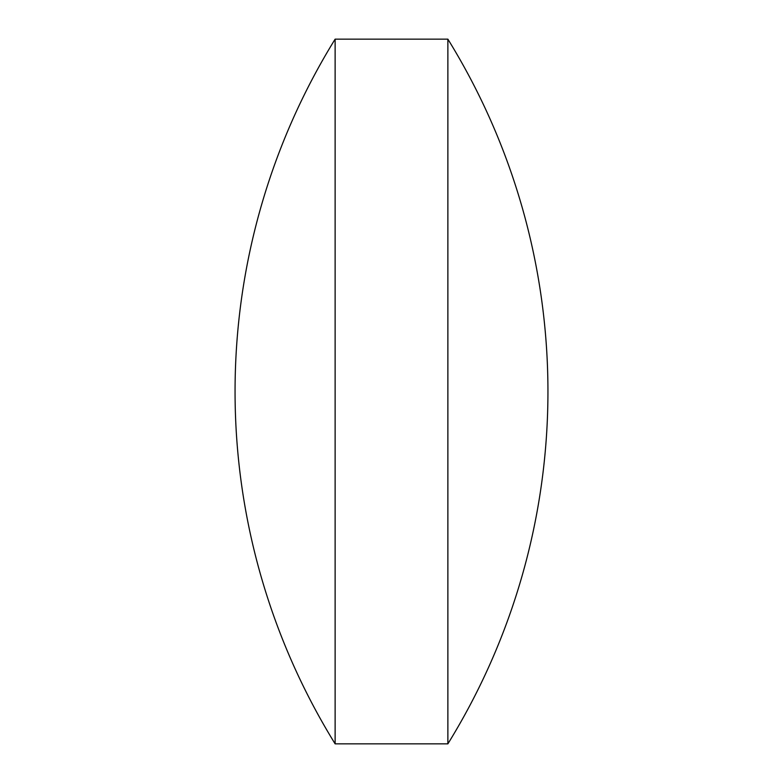 <?xml version="1.0" encoding="UTF-8"?>
<svg xmlns="http://www.w3.org/2000/svg" width="783" height="783" viewBox="0 0 783 783"><rect width="100%" height="100%" fill="white"/><g stroke="black" fill="none" stroke-linecap="round" stroke-linejoin="round"><path stroke-width="1.17" d="M447.876 39.15A670.365 670.365 0 0 1 447.876 743.85L447.876 39.15L335.124 39.15A670.385 670.385 0 0 0 335.124 743.85L335.124 39.15M447.876 743.85L335.124 743.85"/></g></svg>
